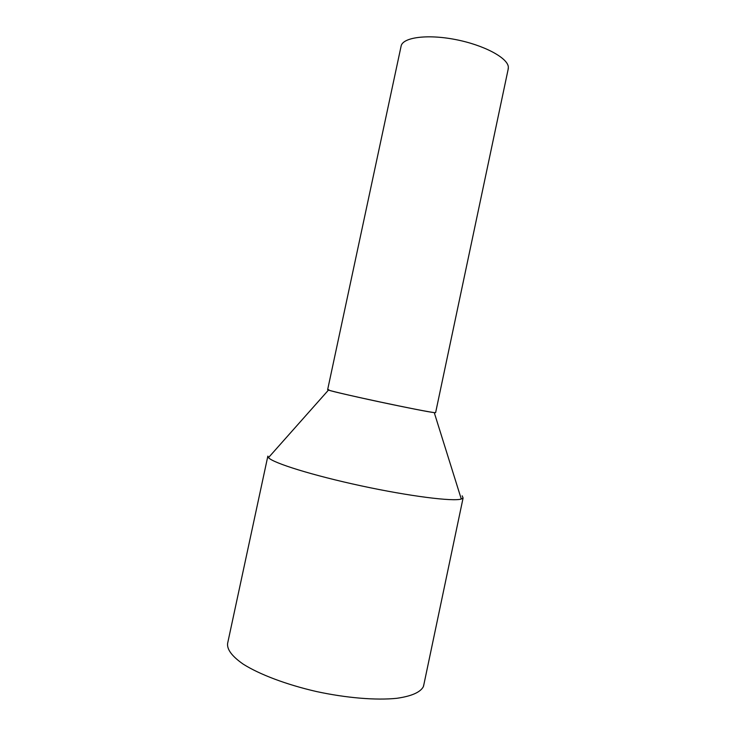 <?xml version="1.0" encoding="UTF-8"?>
<svg xmlns="http://www.w3.org/2000/svg" width="736" height="736" viewBox="0 0 736 736"><rect width="100%" height="100%" fill="white"/><g stroke="black" fill="none" stroke-linecap="round" stroke-linejoin="round"><path stroke-width="1.1" d="M328.845 389.703C327.373 389.537 327.253 389.657 328.477 390.071C334.65 392.592 425.114 411.866 434.249 412.602L435.344 412.694C432.878 412.758 406.852 407.735 378.194 401.598C349.517 395.471 326.802 390.08 327.64 389.675L401.065 46.331C402.206 37.508 426.632 33.948 455.188 39.486C483.745 44.933 507.877 57.886 508.355 67.096L508.125 69.405M462.19 495.825L463.091 498.014L461.288 499.036C453.109 501.713 409.676 496.285 361.284 485.87C312.874 475.484 272.982 463.018 268.484 457.645L267.858 456.108L227.617 643.374C226.826 649.428 232.033 656.356 243.23 664.157C259.495 674.443 286.47 684.664 316.406 691.527C346.463 698.032 376.216 700.442 396.778 698.308C411.378 696.219 420.228 692.374 423.301 686.789L423.945 684.195M435.611 412.666L508.346 68.384M328.477 390.071L268.484 457.645M434.249 412.602L461.288 499.036M423.522 686.237L463.091 498.014"/></g></svg>
